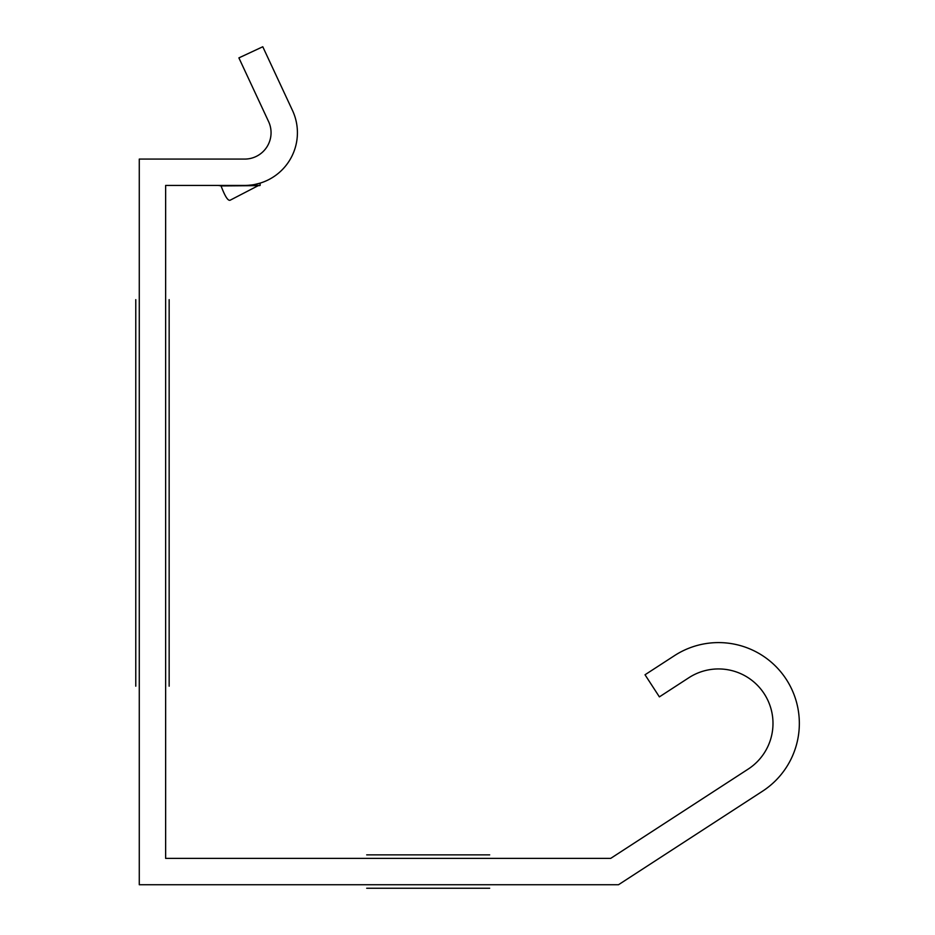 <?xml version="1.0" encoding="UTF-8"?>
<svg xmlns="http://www.w3.org/2000/svg" width="935" height="935" viewBox="0 0 935 935"><rect width="100%" height="100%" fill="white"/><g stroke="black" fill="none" stroke-linecap="round" stroke-linejoin="round"><path stroke-width="1.4" d="M169.153 299.644L169.153 686.185L169.153 299.644M366.695 854.87L489.683 854.87L366.695 854.87M135.774 299.644L135.774 686.185L135.774 299.644M366.695 888.25L489.683 888.25L366.695 888.25M139.28 159.079L139.28 884.732L618.503 884.732L762.539 791.197A80.819 80.819 0 0 0 786.3 679.394A80.819 80.819 0 0 0 674.497 655.634L645.021 674.766L659.385 696.879L688.85 677.735A54.464 54.464 0 0 1 764.199 693.747A54.464 54.464 0 0 1 748.187 769.096L610.695 858.377L165.635 858.377L165.635 185.434L244.701 185.434A52.711 52.711 0 0 0 292.48 110.447L262.782 46.75L238.892 57.888L268.59 121.585A26.355 26.355 0 0 1 244.701 159.079L139.28 159.079M244.701 159.079A26.355 26.355 0 0 0 268.59 121.585M251.854 185.434L248.535 185.294M254.811 184.452L260.129 183.131L260.129 185.434L246.91 185.457L252.029 184.92M218.346 185.434L221.011 185.901M220.052 185.633L220.672 185.796L220.052 185.633M258.34 185.597L230.139 200.219C227.953 201.013 224.938 196.245 221.069 185.925L252.029 185.434M245.122 185.481L243.1 185.504L245.122 185.481M237.852 185.562L237.233 185.574M260.129 185.434A1.753 1.753 0 0 0 259.346 185.621L258.855 185.609M224.575 185.89L225.522 185.878M237.864 185.749L239.103 185.738L237.864 185.749M240.926 185.726L242.375 185.714L240.926 185.726M246.793 185.668L248.488 185.656L246.793 185.668M251.012 185.633L253.233 185.621L251.012 185.633M237.338 185.574L235.34 185.597M259.346 185.621L221.069 185.925M232.055 185.808L232.64 185.808"/></g></svg>
